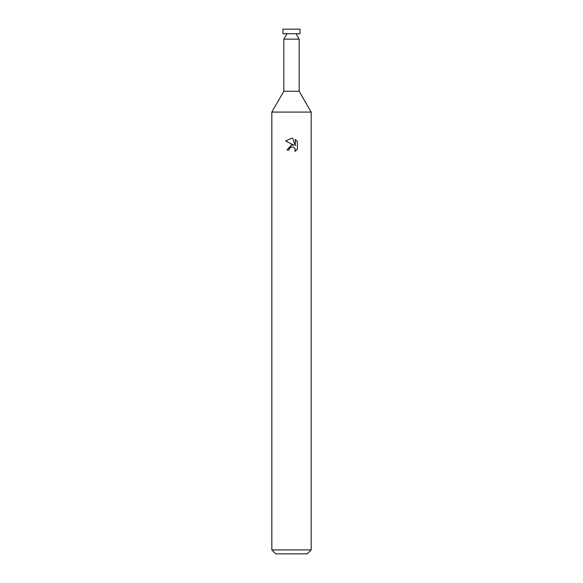 <?xml version="1.0" encoding="UTF-8"?>
<svg xmlns="http://www.w3.org/2000/svg" width="583" height="583" viewBox="0 0 583 583"><rect width="100%" height="100%" fill="white"/><g stroke="black" fill="none" stroke-linecap="round" stroke-linejoin="round"><path stroke-width="0.87" d="M283.826 91.291L299.174 91.291L311.176 112.082L271.824 112.082L283.826 91.291L283.826 39.148L286.953 33.741M283.826 39.148L299.174 39.148L299.174 91.291M296.047 33.741L299.174 39.148M289.044 150.042L289.372 148.621L289.044 150.042L286.974 150.042L291.5 144.876L294.007 145.174L285.655 141.057L291.5 138.178L292.768 138.317L295.319 145.663L295.319 139.366L297.345 141.421L297.345 149.182L294.998 151.427L295.085 148.818L293.387 147.12L291.5 146.96L292.447 146.894M311.176 549.915L307.241 553.85L275.759 553.85L271.824 549.915L311.176 549.915L311.176 112.082M294.779 148.257L295.326 150.028L294.998 151.434L297.345 149.175M294.007 145.174L292.972 144.897M291.653 144.854L286.974 150.042M291.012 147.105L289.372 148.621M297.345 141.421L295.319 139.373M292.768 138.317L291.631 138.178M291.5 138.178L285.655 141.057M291.5 33.741L300.026 33.741L300.026 29.15L282.974 29.15L282.974 33.741L291.5 33.741M271.824 112.082L271.824 549.915"/></g></svg>
